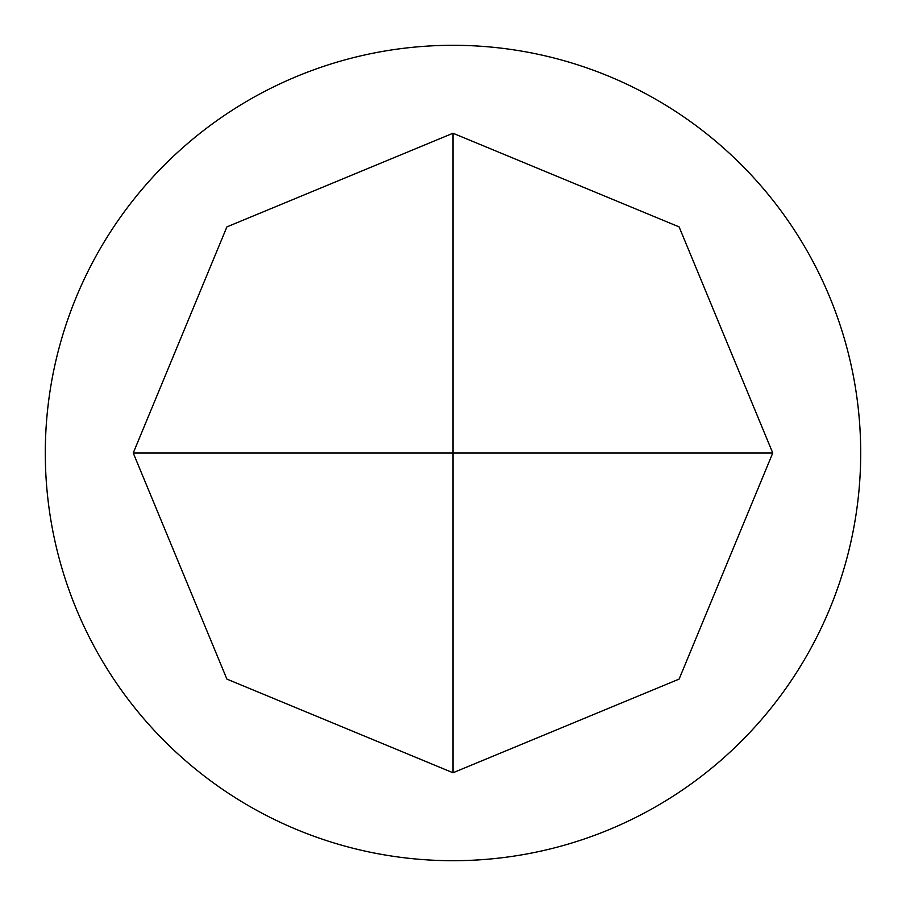 <?xml version="1.0" encoding="UTF-8"?>
<svg xmlns="http://www.w3.org/2000/svg" width="906" height="906" viewBox="0 0 906 906"><rect width="100%" height="100%" fill="white"/><g stroke="black" fill="none" stroke-linecap="round" stroke-linejoin="round"><path stroke-width="1.36" d="M772.761 453L679.104 226.896L453 133.239L226.896 226.896L133.239 453L226.896 679.104L453 772.761L679.104 679.104L772.761 453L453 453L453 133.239M453 45.3A407.7 407.7 0 0 1 860.7 453A407.7 407.7 0 0 1 453 860.7A407.7 407.7 0 0 1 45.3 453A407.7 407.7 0 0 1 453 45.3M133.239 453L453 453L453 772.761"/></g></svg>
